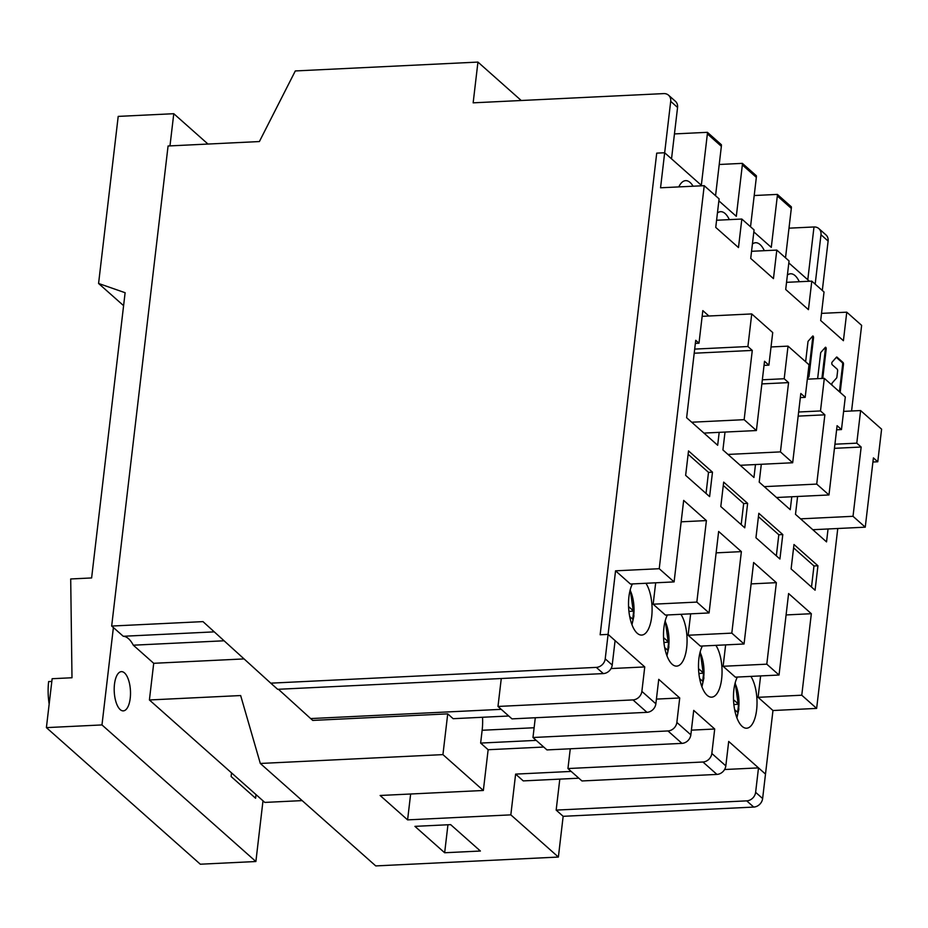 <?xml version="1.0" encoding="UTF-8"?>
<svg xmlns="http://www.w3.org/2000/svg" width="928" height="928" viewBox="0 0 928 928"><rect width="100%" height="100%" fill="white"/><g stroke="black" fill="none" stroke-linecap="round" stroke-linejoin="round"><path stroke-width="1.39" d="M744.14 419.676L752.283 350.413L747.91 346.527L751.738 313.931L772.722 332.549L768.894 365.156L764.521 361.27L756.39 430.546L744.14 419.676L691.696 422.217M752.283 350.413L694.202 353.22M702.148 316.332L751.738 313.931M694.678 349.102L747.91 346.527M764.046 365.388L768.894 365.156M703.934 433.086L756.39 430.546M853.018 516.304L861.161 447.029L856.788 443.155L860.616 410.559L881.6 429.177L877.772 461.773L873.399 457.898L865.256 527.174L853.018 516.304L800.562 518.845M861.161 447.029L834.446 448.328M872.912 462.016L877.772 461.773M812.812 529.714L865.256 527.174M843.622 411.382L860.616 410.559M834.933 444.21L856.788 443.155M816.721 484.091L824.864 414.828L820.491 410.942L824.319 378.346L845.304 396.975L841.476 429.571L837.102 425.685L828.971 494.96L816.721 484.091L764.278 486.643M824.864 414.828L798.161 416.115M807.325 379.169L824.319 378.346M798.637 412.009L820.491 410.942M836.627 429.803L841.476 429.571M776.516 497.501L828.971 494.96M780.436 451.89L788.568 382.614L784.195 378.74L788.034 346.132L809.019 364.762L805.191 397.358L800.818 393.484L792.674 462.759L780.436 451.89L727.981 454.43M788.568 382.614L761.865 383.914M771.029 346.956L788.034 346.132M762.352 379.796L784.195 378.74M800.33 397.602L805.191 397.358M740.231 465.299L792.674 462.759M628.569 606.61L633.65 611.007L632.734 619.185L629.694 616.563M628.929 611.482L633.65 611.007M663.555 637.652L668.636 642.048L667.708 650.226L664.68 647.605M663.914 642.524L668.636 642.048M698.529 668.694L703.61 673.09L702.693 681.268L699.654 678.646M698.888 673.566L703.61 673.09M733.514 699.735L738.595 704.132L737.667 712.31L734.64 709.688M733.874 704.607L738.595 704.132M169.975 145.893L173.78 113.703L118.204 116.394L98.577 283.469L123.598 305.672M521.234 100.502L477.943 62.083L295.313 70.946L259.388 141.555L168.072 145.986L111.673 626.052L113.39 627.537L101.976 724.93L46.4 727.622L200.309 864.212L255.884 861.52L101.976 724.93M98.577 283.469L125.118 292.714L91.617 577.947L70.702 578.968L71.99 677.753L52.142 678.716L46.4 727.622M113.39 627.537L123.262 636.272L214.264 631.864M270.756 683.159L277.681 689.307L603.316 673.589A8.735 7.366 -48.4 0 0 612.213 665.051L615.09 640.598L608.084 634.392L605.218 658.845A8.735 7.366 131.6 0 1 596.321 667.383L270.756 683.159L202.988 621.621L111.673 626.052M255.884 861.52L262.995 800.806L256 794.588L255.594 798.254L231.118 776.527L231.513 772.862L149.408 699.967L240.654 695.548L260.316 763.466L442.934 754.615L447.725 713.864L312.736 720.418L310.671 718.574L501.236 709.34L508.741 715.998L453.154 718.69L447.725 713.864M123.262 636.272A37.097 15.324 -92.8 0 1 128.528 638.696A37.097 15.324 -92.8 0 1 133.307 645.192L153.712 663.3L149.408 699.967M124.503 672.916A19.639 8.108 87.2 0 0 121.406 671.64A19.639 8.108 87.2 0 0 114.214 687.903A19.639 8.108 87.2 0 0 120.199 709.595A19.639 8.108 87.2 0 0 123.308 710.871A19.639 8.108 87.2 0 0 130.488 694.62A19.639 8.108 87.2 0 0 124.503 672.916M224.089 640.784L133.319 645.192M244.052 658.915L153.712 663.3M256 794.588L231.513 772.862M262.995 800.806L264.782 802.418L302.157 800.609M173.78 113.703L207.976 144.049M571.196 771.423L578.84 778.198L523.253 780.9L515.62 774.114L571.196 771.423M480.634 743.073L536.222 740.382L543.715 747.04L488.14 749.731L480.634 743.073L482.142 730.266A34.29 14.164 -92.8 0 0 482.548 717.263M760.612 675.92L758.095 697.322L772.966 710.523L816.64 708.4L801.769 695.211L811.339 613.71L788.603 593.537L779.033 675.027L766.795 664.17L776.365 582.668L753.629 562.496L744.059 643.986L731.809 633.128L741.379 551.626L718.643 531.454L709.073 612.944L696.835 602.086L706.405 520.585L683.669 500.401L674.099 581.902L659.228 568.713L615.554 570.824L608.084 634.392L600.149 634.775L608.084 634.392L644.751 666.93L611.042 668.566M310.671 718.574L278.4 689.272M442.934 754.615L483.349 790.482L380.12 795.482L407.601 819.876L510.829 814.865L515.62 774.114M483.349 790.482L488.14 749.731M410.64 794.008L407.601 819.876M724.582 769.521L758.501 767.885L755.624 792.326A8.735 7.366 131.6 0 1 746.727 800.864L556.162 810.098L559.804 779.126M788.997 228.172L813.995 226.966L807.789 279.769L813.995 226.966A8.735 7.366 131.6 0 1 818.832 228.578L825.966 234.912A8.735 7.366 -48.4 0 1 828.112 241.06L822.312 290.476M510.829 814.865L558.378 857.054L375.747 865.917L260.316 763.466M558.378 857.054L563.157 816.315L753.733 807.07A8.735 7.366 -48.4 0 0 762.63 798.532L765.496 774.091L758.501 767.885M818.832 228.578A8.735 7.366 131.6 0 1 820.978 234.726L815.178 284.142M563.157 816.315L556.162 810.098M480.391 851.022L450.648 824.632L414.92 826.361L444.651 852.751L480.391 851.022M444.651 852.751L447.946 824.76M600.149 634.775L656.722 153.132L664.668 152.749L670.7 101.361A8.735 7.366 131.6 0 0 668.554 95.213L675.422 101.303A8.735 7.366 -48.4 0 1 677.568 107.451L671.524 158.839L664.668 152.749L656.722 153.132L600.149 634.775M477.943 62.083L473.152 102.834L663.717 93.6A8.735 7.366 131.6 0 1 668.554 95.213M49.172 704.062A35.357 14.604 87.2 0 1 48.639 681.57L51.829 681.419M807.406 378.473L808.752 376.954A1.438 0.592 87.2 0 0 809.03 376.153L808.195 376.188L812.684 338.001A1.438 0.592 87.2 0 0 812.441 336.365M821.918 378.462L825.352 349.241A1.438 0.592 87.2 0 0 825.108 347.606M839.434 391.755L842.647 364.426A1.438 0.592 87.2 0 0 842.218 362.57L836.337 357.338M772.966 710.523L765.496 774.091L728.7 741.437L725.824 765.878A8.735 7.366 -48.4 0 1 716.926 774.416L581.949 780.958L567.948 768.546L702.937 762.004A8.735 7.366 131.6 0 0 711.834 753.466L714.711 729.014L693.715 710.384L690.85 734.837A8.735 7.366 -48.4 0 1 681.952 743.374L546.963 749.917L532.974 737.505L667.963 730.951A8.735 7.366 131.6 0 0 676.86 722.425L679.725 697.972L658.741 679.342L655.864 703.795A8.735 7.366 -48.4 0 1 646.967 712.333L511.989 718.875L497.988 706.452L632.977 699.909A8.735 7.366 131.6 0 0 641.874 691.383L644.751 666.93M659.228 568.713L704.224 185.681L719.096 198.87L715.743 227.395L738.479 247.567L741.832 219.043L754.07 229.912L750.717 258.436L773.453 278.62L776.806 250.096L789.055 260.954L785.703 289.478L808.439 309.662L811.791 281.138L824.029 291.995L820.677 320.52L843.413 340.704L846.765 312.179L861.636 325.368L851.579 410.988M837.775 528.508L816.64 708.4M615.554 570.824L630.425 584.025L674.099 581.902M655.678 582.796L653.161 604.198L665.399 615.067L709.073 612.944M690.652 613.837L688.135 635.239L700.385 646.108L744.059 643.986M725.638 644.879L723.121 666.281L735.359 677.15L779.033 675.027M737.366 677.057A28.374 11.716 87.2 0 0 733.781 703.702A28.374 11.716 87.2 0 0 742.133 726.357A28.374 11.716 87.2 0 0 746.622 728.213A28.374 11.716 87.2 0 0 756.819 707.902A28.374 11.716 87.2 0 0 750.88 676.396M702.392 646.004A28.374 11.716 87.2 0 0 698.796 672.661A28.374 11.716 87.2 0 0 707.159 695.316A28.374 11.716 87.2 0 0 711.637 697.16A28.374 11.716 87.2 0 0 721.845 676.86A28.374 11.716 87.2 0 0 715.894 645.354M667.406 614.962A28.374 11.716 87.2 0 0 663.822 641.619A28.374 11.716 87.2 0 0 672.174 664.274A28.374 11.716 87.2 0 0 676.663 666.118A28.374 11.716 87.2 0 0 686.859 645.818A28.374 11.716 87.2 0 0 680.92 614.313M632.432 583.921A28.374 11.716 87.2 0 0 628.836 610.566A28.374 11.716 87.2 0 0 637.2 633.232A28.374 11.716 87.2 0 0 641.677 635.077A28.374 11.716 87.2 0 0 651.885 614.777A28.374 11.716 87.2 0 0 645.934 583.271M535.294 717.738L532.974 737.505M570.268 748.792L567.948 768.546M501.271 678.53L497.988 706.452M715.558 195.727L721.358 146.311A8.735 7.366 -48.4 0 0 721.392 144.733L707.403 132.321A8.735 7.366 131.6 0 1 707.368 133.899L701.324 185.287L664.668 152.749L660.55 187.792L704.224 185.681M788.823 262.926L809.46 281.242M799.298 281.729A28.374 11.716 87.2 0 0 795.087 275.628A28.374 11.716 87.2 0 0 790.598 273.783A28.374 11.716 87.2 0 0 787.396 275.059M764.324 250.676A28.374 11.716 87.2 0 0 760.102 244.586A28.374 11.716 87.2 0 0 755.612 242.73A28.374 11.716 87.2 0 0 752.411 244.018M729.338 219.634A28.374 11.716 87.2 0 0 725.128 213.544A28.374 11.716 87.2 0 0 720.638 211.688A28.374 11.716 87.2 0 0 717.437 212.976M693.1 186.215A28.374 11.716 87.2 0 0 690.142 182.503A28.374 11.716 87.2 0 0 685.653 180.647A28.374 11.716 87.2 0 0 678.786 186.911M718.864 200.842L736.31 216.328L742.342 164.94A8.735 7.366 131.6 0 0 742.377 163.363L756.378 175.775A8.735 7.366 -48.4 0 1 756.343 177.352L750.532 226.768M753.838 231.884L771.284 247.37L777.328 195.982A8.735 7.366 131.6 0 0 777.362 194.404L791.352 206.828A8.735 7.366 -48.4 0 1 791.317 208.394L785.517 257.822M714.711 729.014L691.395 730.15M679.725 697.972L656.421 699.097M777.362 194.404L754.197 195.53M742.377 163.363L719.223 164.488M707.403 132.321L674.459 133.922M846.765 312.179L821.524 313.374M719.188 432.344L717.669 445.266L686.627 417.716L695.722 340.298L698.993 343.209L702.821 310.613L708.899 316.007M828.054 528.972L826.535 541.894L795.493 514.344L797.593 496.48M791.77 496.77L790.25 509.692L759.208 482.142L761.308 464.278M755.473 464.557L753.954 477.479L722.912 449.929L725.012 432.065M685.641 475.356L688.518 450.904L712.484 472.166L709.607 496.619L685.641 475.356M744.766 527.812L720.801 506.549L723.678 482.108L747.632 503.37L744.766 527.812M779.914 559.016L755.949 537.753L758.826 513.3L782.791 534.563L779.914 559.016M815.074 590.208L791.108 568.945L793.985 544.504L817.939 565.767L815.074 590.208M805.632 361.758L807.963 341.91A1.438 0.592 87.2 0 1 808.242 341.11L812.65 336.122A1.438 0.592 87.2 0 1 812.87 336.006A1.438 0.592 87.2 0 1 813.52 337.943L809.03 376.153M817.638 378.67L820.63 353.15A1.438 0.592 87.2 0 1 820.909 352.35L825.317 347.374A1.438 0.592 87.2 0 1 825.537 347.246A1.438 0.592 87.2 0 1 826.187 349.195L822.753 378.427M832.114 385.259A1.438 0.592 87.2 0 1 832.207 382.951L836.604 377.974A1.438 0.592 -92.8 0 0 836.882 377.174L837.613 371.014A1.438 0.592 -92.8 0 0 837.195 369.17L832.242 364.774A1.438 0.592 87.2 0 1 831.813 363.474A1.438 0.592 87.2 0 1 832.114 362.129L836.511 357.141A1.438 0.592 87.2 0 1 836.731 357.025A1.438 0.592 87.2 0 1 836.963 357.118L843.053 362.523A1.438 0.592 87.2 0 1 843.471 364.379L840.176 392.416M801.769 695.211L758.095 697.322M811.339 613.71L786.097 614.939M766.795 664.17L723.121 666.281M776.365 582.668L751.112 583.898M731.809 633.128L688.135 635.239M741.379 551.626L716.138 552.856M696.835 602.086L653.161 604.198M706.405 520.585L681.152 521.814M741.832 219.043L716.578 220.238M776.806 250.096L751.564 251.291M811.791 281.138L786.538 282.332M698.993 343.209L695.35 343.383M706.034 493.441L708.505 472.364L712.484 472.166M708.505 472.364L688.124 454.268M747.632 503.37L743.664 503.556L723.272 485.472M741.182 524.645L743.664 503.556M782.791 534.563L778.812 534.76L758.431 516.664M776.342 555.837L778.812 534.76M817.939 565.767L813.972 565.952L793.591 547.868M811.501 587.041L813.972 565.952M630.1 590.266A23.13 9.558 -92.8 0 1 633.72 615.554A23.13 9.558 -92.8 0 1 631.736 624.126M665.074 621.308A23.13 9.558 -92.8 0 1 668.694 646.596A23.13 9.558 -92.8 0 1 666.722 655.168M700.06 652.349A23.13 9.558 -92.8 0 1 703.679 677.637A23.13 9.558 -92.8 0 1 701.696 686.221M735.034 683.391A23.13 9.558 -92.8 0 1 738.653 708.679A23.13 9.558 -92.8 0 1 736.681 717.263M605.218 658.845L612.213 665.051M603.316 673.589L596.321 667.383M534.122 727.749L482.142 730.266M828.112 241.06L820.978 234.726M755.624 792.326L762.63 798.532M753.733 807.07L746.727 800.864M677.568 107.451L670.7 101.361M641.874 691.383L655.864 703.795M711.834 753.466L725.824 765.878M676.86 722.425L690.85 734.837M646.967 712.333L632.977 699.909M721.358 146.311L707.368 133.899M756.343 177.352L742.342 164.94M791.317 208.394L777.328 195.982M716.926 774.416L702.937 762.004M681.952 743.374L667.963 730.951M813.52 337.943L812.684 337.989M808.752 376.954L807.58 377.012M826.187 349.195L825.352 349.23M842.218 362.558L843.053 362.523M843.471 364.379L842.647 364.414M630.263 589.628L633.94 615.96L631.968 624.741M665.248 620.67L668.914 647.002L666.954 655.783M700.222 651.711L703.9 678.043L701.928 686.836M735.208 682.753L738.874 709.085L736.913 717.878"/></g></svg>
